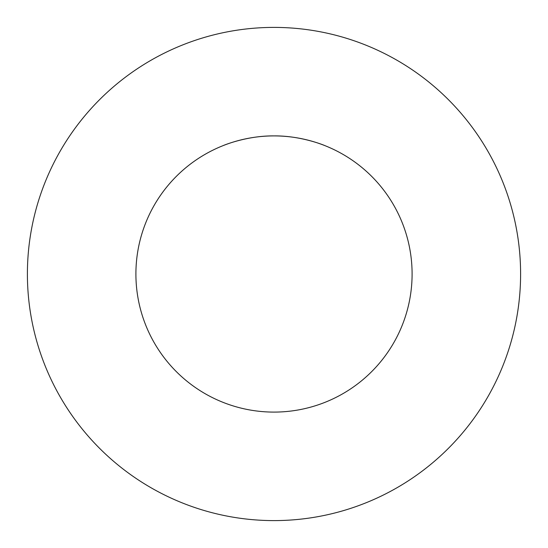 <?xml version="1.0" encoding="UTF-8"?>
<svg xmlns="http://www.w3.org/2000/svg" width="548" height="548" viewBox="0 0 548 548"><rect width="100%" height="100%" fill="white"/><g stroke="black" fill="none" stroke-linecap="round" stroke-linejoin="round"><path stroke-width="0.82" d="M274 135.904C301.359 135.568 325.341 145.741 324.8 145.59C325.341 145.741 301.359 135.568 274 135.904C246.641 135.568 222.659 145.741 223.2 145.59C222.659 145.741 246.641 135.568 274 135.904M412.096 274A138.096 138.096 0 0 1 204.952 393.594A138.096 138.096 0 0 1 204.952 154.406A138.096 138.096 0 0 1 412.096 274M274 27.4A246.6 246.6 0 0 0 60.438 397.3A246.6 246.6 0 0 0 487.562 397.3A246.6 246.6 0 0 0 274 27.4"/></g></svg>
